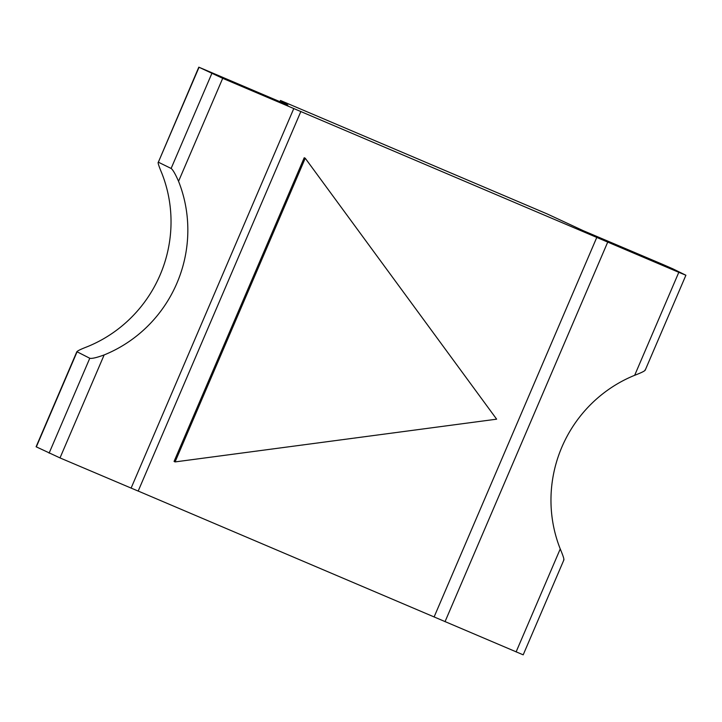 <?xml version="1.0" encoding="UTF-8"?>
<svg xmlns="http://www.w3.org/2000/svg" width="722" height="722" viewBox="0 0 722 722"><rect width="100%" height="100%" fill="white"/><g stroke="black" fill="none" stroke-linecap="round" stroke-linejoin="round"><path stroke-width="1.08" d="M583.809 230.941L547.05 213.874L280.497 100.493L280.019 101.612M280.497 100.493L287.879 105.078L198.803 67.164L222.701 78.319L678.806 272.32L685.9 275.235L672.895 268.846L661.993 264.081L583.818 230.923M563.954 559.749L523.197 654.836L138.191 491.05M300.875 111.468L138.182 491.077L60.007 457.919L104.148 354.935A132.343 128.895 -63.9 0 0 178.56 181.303L222.701 78.319M60.007 457.919L36.1 446.765L76.857 351.677L89.781 358.256C91.82 358.78 96.613 357.679 104.148 354.935M198.803 67.164L158.353 162.188C157.586 162.206 158.723 165.834 161.755 173.063A132.343 128.895 -63.9 0 1 87.335 346.695C79.989 349.529 76.541 351.289 77.001 351.993L36.326 446.891M434.121 616.922L596.823 237.321M304.224 157.739L174.065 461.43L175.067 461.918L496.646 419.175L305.235 158.235L304.224 157.739M563.647 559.812C564.414 559.794 563.277 556.166 560.245 548.937A132.343 128.895 -63.9 0 1 634.665 375.305L678.806 272.32M644.999 370.007C645.459 370.711 642.011 372.471 634.665 375.305M199.028 67.29L158.353 162.188L171.123 168.452C172.865 169.697 175.338 173.984 178.56 181.303M305.235 158.235L175.067 461.918M516.104 651.921L560.245 548.937M445.023 621.687L607.725 242.087M131.088 488.153L293.782 108.553M49.105 453.154L89.781 358.256M171.123 168.452L211.799 73.554M645.143 370.323L685.9 275.235"/></g></svg>
